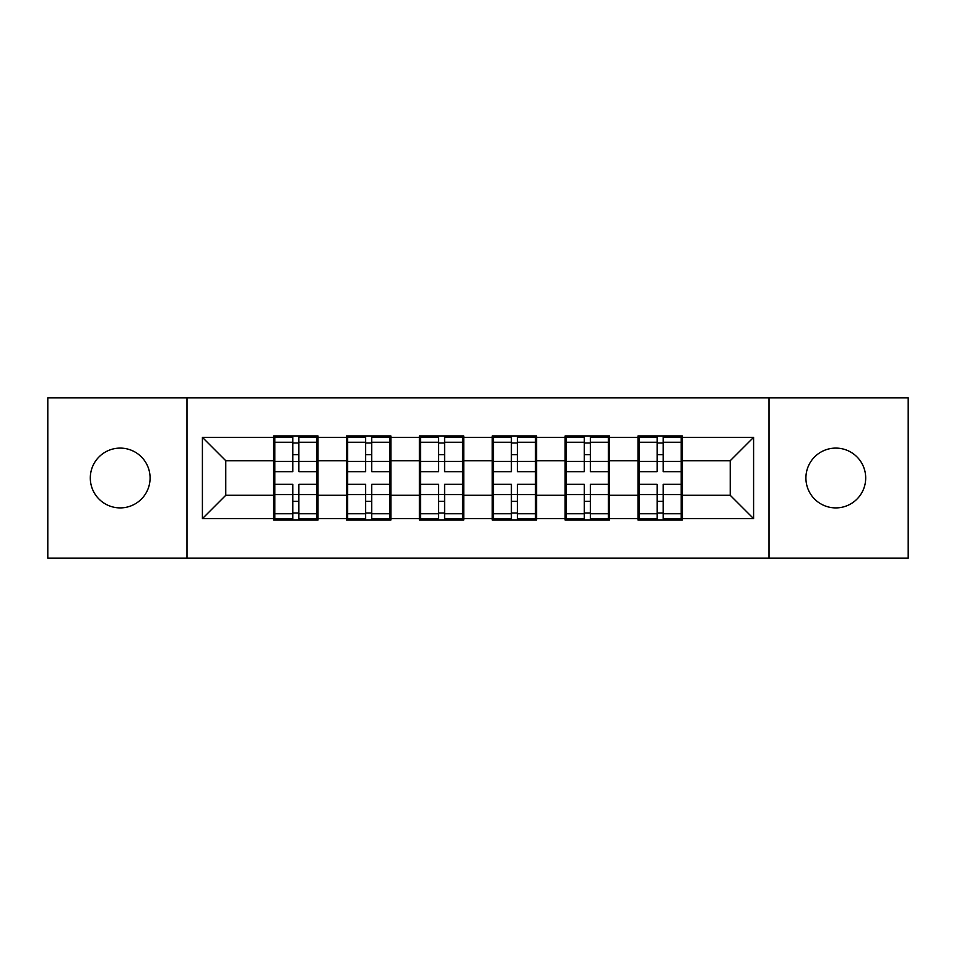 <?xml version="1.0" encoding="UTF-8"?>
<svg xmlns="http://www.w3.org/2000/svg" width="956" height="956" viewBox="0 0 956 956"><rect width="100%" height="100%" fill="white"/><g stroke="black" fill="none" stroke-linecap="round" stroke-linejoin="round"><path stroke-width="1.43" d="M835.795 507.899A29.899 29.899 0 0 1 805.908 478A29.899 29.899 0 0 1 835.795 448.101A29.899 29.899 0 0 1 865.694 478A29.899 29.899 0 0 1 835.795 507.899M120.205 507.899A29.899 29.899 0 0 1 90.306 478A29.899 29.899 0 0 1 120.205 448.101A29.899 29.899 0 0 1 150.092 478A29.899 29.899 0 0 1 120.205 507.899M769.006 558.113L908.2 558.113L908.2 397.887L769.006 397.887L769.006 558.113L186.994 558.113L186.994 397.887L47.8 397.887L47.8 558.113L186.994 558.113M682.357 474.499L681.186 474.499M639.146 474.499L637.987 474.499M637.987 481.501L639.146 481.501M681.186 481.501L682.357 481.501M609.486 474.499L608.327 474.499M566.287 474.499L565.115 474.499M565.115 481.501L566.287 481.501M608.327 481.501L609.486 481.501M536.627 474.499L535.456 474.499M493.416 474.499L492.244 474.499M492.244 481.501L493.416 481.501M535.456 481.501L536.627 481.501M463.756 474.499L462.585 474.499M420.544 474.499L419.373 474.499M419.373 481.501L420.544 481.501M462.585 481.501L463.756 481.501M390.885 474.499L389.713 474.499M347.673 474.499L346.514 474.499M346.514 481.501L347.673 481.501M389.713 481.501L390.885 481.501M769.006 397.887L186.994 397.887M730.229 495.28L730.229 460.72L682.357 460.72L682.357 495.28L730.229 495.28L753.591 518.642L753.591 437.358L682.357 437.358L682.357 435.96L637.987 435.96L637.987 460.72L609.486 460.72L609.486 495.28L637.987 495.28L637.987 460.72M753.591 518.642L682.357 518.642L682.357 520.04L637.987 520.04L637.987 518.642L609.486 518.642L609.486 520.04L565.115 520.04L565.115 518.642L536.627 518.642L536.627 520.04L492.244 520.04L492.244 518.642L463.756 518.642L463.756 520.04L419.373 520.04L419.373 518.642L390.885 518.642L390.885 520.04L346.514 520.04L346.514 518.642L318.013 518.642L318.013 520.04L273.643 520.04L273.643 518.642L202.409 518.642L202.409 437.358L273.643 437.358L273.643 460.72L225.771 460.72L225.771 495.28L273.643 495.28L273.643 460.72M637.987 437.358L609.486 437.358L609.486 435.96L565.115 435.96L565.115 437.358L536.627 437.358L536.627 435.96L492.244 435.96L492.244 437.358L463.756 437.358L463.756 435.96L419.373 435.96L419.373 437.358L390.885 437.358L390.885 435.96L346.514 435.96L346.514 437.358L318.013 437.358L318.013 435.96L273.643 435.96L273.643 437.358M637.987 495.28L637.987 518.642M609.486 495.28L609.486 518.642M609.486 437.358L609.486 460.72M536.627 495.28L565.115 495.28L565.115 460.72L536.627 460.72L536.627 518.642M565.115 495.28L565.115 518.642M565.115 437.358L565.115 460.72M536.627 437.358L536.627 460.72M463.756 495.28L492.244 495.28L492.244 460.72L463.756 460.72L463.756 518.642M492.244 495.28L492.244 518.642M492.244 437.358L492.244 460.72M463.756 437.358L463.756 460.72M390.885 495.28L419.373 495.28L419.373 460.72L390.885 460.72L390.885 518.642M419.373 495.28L419.373 518.642M419.373 437.358L419.373 460.72M390.885 437.358L390.885 460.72M318.013 495.28L346.514 495.28L346.514 460.72L318.013 460.72L318.013 518.642M346.514 495.28L346.514 518.642M346.514 437.358L346.514 460.72M318.013 437.358L318.013 460.72M318.013 474.499L316.854 474.499M274.814 474.499L273.643 474.499M273.643 481.501L274.814 481.501M316.854 481.501L318.013 481.501M273.643 495.28L273.643 518.642M225.771 495.28L202.409 518.642M202.409 437.358L225.771 460.72M682.357 495.28L682.357 518.642M682.357 437.358L682.357 460.72M753.591 437.358L730.229 460.72M316.854 484.31L316.854 518.869L298.87 518.869L298.87 484.31L316.854 484.31L316.854 437.131L298.87 437.131L298.87 442.258L316.854 442.258M274.814 461.437L292.799 461.437L292.799 437.131L274.814 437.131L274.814 484.31L292.799 484.31L292.799 518.869L274.814 518.869L274.814 513.742L292.799 513.742M292.799 454.674L298.87 454.674M298.87 442.963L292.799 442.963M292.799 461.485L298.87 461.485M292.799 461.437L292.799 471.69L274.814 471.69M274.814 442.258L292.799 442.258M292.799 494.515L298.87 494.515M292.799 513.037L298.87 513.037M292.799 501.326L298.87 501.326M274.814 484.31L274.814 513.742M298.87 513.742L316.854 513.742M298.87 442.258L298.87 471.69L316.854 471.69M389.713 484.31L389.713 518.869L371.729 518.869L371.729 484.31L389.713 484.31L389.713 437.131L371.729 437.131L371.729 442.258L389.713 442.258M347.673 461.437L365.658 461.437L365.658 437.131L347.673 437.131L347.673 484.31L365.658 484.31L365.658 518.869L347.673 518.869L347.673 513.742L365.658 513.742M365.658 454.674L371.729 454.674M371.729 442.963L365.658 442.963M365.658 461.485L371.729 461.485M365.658 461.437L365.658 471.69L347.673 471.69M347.673 442.258L365.658 442.258M365.658 494.515L371.729 494.515M365.658 513.037L371.729 513.037M365.658 501.326L371.729 501.326M347.673 484.31L347.673 513.742M371.729 513.742L389.713 513.742M371.729 442.258L371.729 471.69L389.713 471.69M462.585 484.31L462.585 518.869L444.6 518.869L444.6 484.31L462.585 484.31L462.585 437.131L444.6 437.131L444.6 442.258L462.585 442.258M420.544 461.437L438.529 461.437L438.529 437.131L420.544 437.131L420.544 484.31L438.529 484.31L438.529 518.869L420.544 518.869L420.544 513.742L438.529 513.742M438.529 454.674L444.6 454.674M444.6 442.963L438.529 442.963M438.529 461.485L444.6 461.485M438.529 461.437L438.529 471.69L420.544 471.69M420.544 442.258L438.529 442.258M438.529 494.515L444.6 494.515M438.529 513.037L444.6 513.037M438.529 501.326L444.6 501.326M420.544 484.31L420.544 513.742M444.6 513.742L462.585 513.742M444.6 442.258L444.6 471.69L462.585 471.69M535.456 484.31L535.456 518.869L517.471 518.869L517.471 484.31L535.456 484.31L535.456 437.131L517.471 437.131L517.471 442.258L535.456 442.258M493.416 461.437L511.4 461.437L511.4 437.131L493.416 437.131L493.416 484.31L511.4 484.31L511.4 518.869L493.416 518.869L493.416 513.742L511.4 513.742M511.4 454.674L517.471 454.674M517.471 442.963L511.4 442.963M511.4 461.485L517.471 461.485M511.4 461.437L511.4 471.69L493.416 471.69M493.416 442.258L511.4 442.258M511.4 494.515L517.471 494.515M511.4 513.037L517.471 513.037M511.4 501.326L517.471 501.326M493.416 484.31L493.416 513.742M517.471 513.742L535.456 513.742M517.471 442.258L517.471 471.69L535.456 471.69M608.327 484.31L608.327 518.869L590.342 518.869L590.342 484.31L608.327 484.31L608.327 437.131L590.342 437.131L590.342 442.258L608.327 442.258M566.287 461.437L584.271 461.437L584.271 437.131L566.287 437.131L566.287 484.31L584.271 484.31L584.271 518.869L566.287 518.869L566.287 513.742L584.271 513.742M584.271 454.674L590.342 454.674M590.342 442.963L584.271 442.963M584.271 461.485L590.342 461.485M584.271 461.437L584.271 471.69L566.287 471.69M566.287 442.258L584.271 442.258M584.271 494.515L590.342 494.515M584.271 513.037L590.342 513.037M584.271 501.326L590.342 501.326M566.287 484.31L566.287 513.742M590.342 513.742L608.327 513.742M590.342 442.258L590.342 471.69L608.327 471.69M681.186 484.31L681.186 518.869L663.201 518.869L663.201 484.31L681.186 484.31L681.186 437.131L663.201 437.131L663.201 442.258L681.186 442.258M639.146 461.437L657.13 461.437L657.13 437.131L639.146 437.131L639.146 484.31L657.13 484.31L657.13 518.869L639.146 518.869L639.146 513.742L657.13 513.742M657.13 454.674L663.201 454.674M663.201 442.963L657.13 442.963M657.13 461.485L663.201 461.485M657.13 461.437L657.13 471.69L639.146 471.69M639.146 442.258L657.13 442.258M657.13 494.515L663.201 494.515M657.13 513.037L663.201 513.037M657.13 501.326L663.201 501.326M639.146 484.31L639.146 513.742M663.201 513.742L681.186 513.742M663.201 442.258L663.201 471.69L681.186 471.69M274.814 494.563L292.799 494.563M298.87 494.563L316.854 494.563M298.87 461.437L316.854 461.437M347.673 494.563L365.658 494.563M371.729 494.563L389.713 494.563M371.729 461.437L389.713 461.437M420.544 494.563L438.529 494.563M444.6 494.563L462.585 494.563M444.6 461.437L462.585 461.437M493.416 494.563L511.4 494.563M517.471 494.563L535.456 494.563M517.471 461.437L535.456 461.437M566.287 494.563L584.271 494.563M590.342 494.563L608.327 494.563M590.342 461.437L608.327 461.437M639.146 494.563L657.13 494.563M663.201 494.563L681.186 494.563M663.201 461.437L681.186 461.437"/></g></svg>
